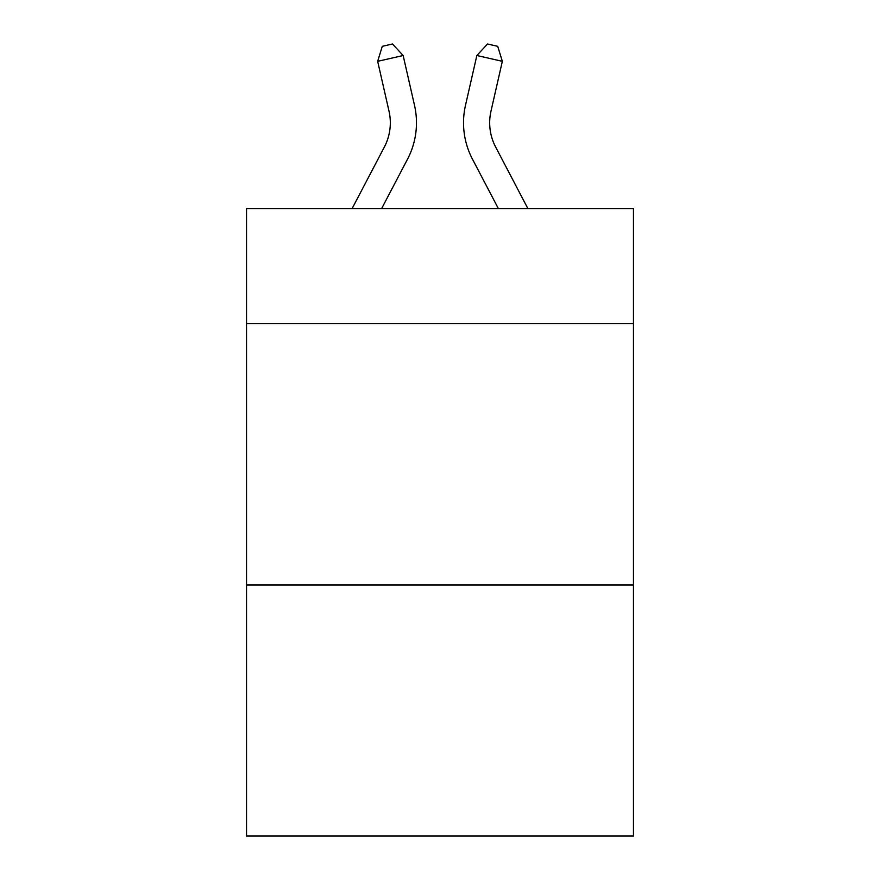 <?xml version="1.0" encoding="UTF-8"?>
<svg xmlns="http://www.w3.org/2000/svg" width="880" height="880" viewBox="0 0 880 880"><rect width="100%" height="100%" fill="white"/><g stroke="black" fill="none" stroke-linecap="round" stroke-linejoin="round"><path stroke-width="1.32" d="M633.468 323.576L633.468 208.538L246.532 208.538L246.532 323.576L633.468 323.576L633.468 836L246.532 836L246.532 323.576M633.468 585.013L246.532 585.013M352.143 208.538L384.351 147.048A52.294 52.294 0 0 0 389.015 111.166L377.663 61.325L403.15 55.517L414.513 105.358A78.43 78.43 0 0 1 407.517 159.181L381.656 208.538M527.857 208.538L495.649 147.048A52.294 52.294 0 0 1 490.985 111.166L502.337 61.325L476.85 55.517L465.487 105.358A78.43 78.43 0 0 0 472.483 159.181L498.344 208.538M495.649 147.048A52.294 52.294 0 0 1 490.985 111.166A52.294 52.294 0 0 0 495.649 147.048A52.294 52.294 0 0 1 490.985 111.166A52.294 52.294 0 0 0 495.649 147.048A52.294 52.294 0 0 1 490.985 111.166A52.294 52.294 0 0 0 495.649 147.048A52.294 52.294 0 0 1 490.985 111.166A52.294 52.294 0 0 0 495.649 147.048A52.294 52.294 0 0 1 490.985 111.166A52.294 52.294 0 0 0 495.649 147.048A52.294 52.294 0 0 1 490.985 111.166A52.294 52.294 0 0 0 495.649 147.048A52.294 52.294 0 0 1 490.985 111.166A52.294 52.294 0 0 0 495.649 147.048A52.294 52.294 0 0 1 490.985 111.166A52.294 52.294 0 0 0 495.649 147.048A52.294 52.294 0 0 1 490.985 111.166A52.294 52.294 0 0 0 495.649 147.048A52.294 52.294 0 0 1 490.985 111.166A52.294 52.294 0 0 0 495.649 147.048A52.294 52.294 0 0 1 490.985 111.166A52.294 52.294 0 0 0 495.649 147.048M476.85 55.517L465.487 105.358L476.85 55.517L465.487 105.358L476.85 55.517L465.487 105.358L476.85 55.517L465.487 105.358L476.85 55.517L465.487 105.358L476.85 55.517L465.487 105.358L476.85 55.517L465.487 105.358L476.85 55.517L465.487 105.358L476.85 55.517L465.487 105.358L476.85 55.517L465.487 105.358L476.85 55.517L465.487 105.358L476.85 55.517L487.52 44L497.717 46.321L502.337 61.325M384.351 147.048A52.294 52.294 0 0 0 389.015 111.166A52.294 52.294 0 0 1 384.351 147.048A52.294 52.294 0 0 0 389.015 111.166A52.294 52.294 0 0 1 384.351 147.048A52.294 52.294 0 0 0 389.015 111.166A52.294 52.294 0 0 1 384.351 147.048A52.294 52.294 0 0 0 389.015 111.166A52.294 52.294 0 0 1 384.351 147.048A52.294 52.294 0 0 0 389.015 111.166A52.294 52.294 0 0 1 384.351 147.048M377.663 61.325L382.283 46.321L392.48 44L403.15 55.517"/></g></svg>
